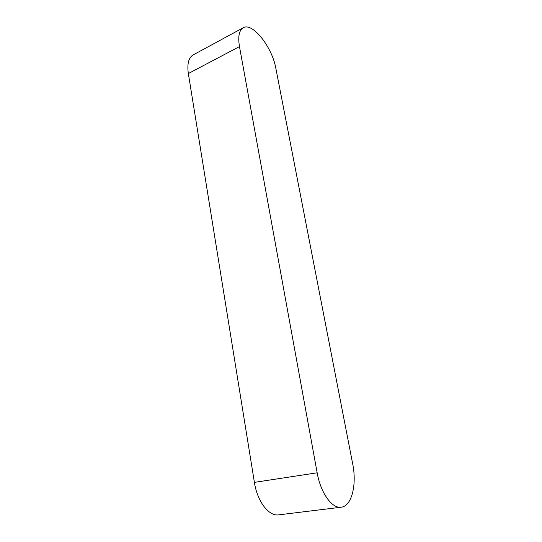 <?xml version="1.0" encoding="UTF-8"?>
<svg xmlns="http://www.w3.org/2000/svg" width="542" height="542" viewBox="0 0 542 542"><rect width="100%" height="100%" fill="white"/><g stroke="black" fill="none" stroke-linecap="round" stroke-linejoin="round"><path stroke-width="0.81" d="M243.222 27.771L193.121 54.932C188.589 57.696 186.997 63.909 188.345 73.563L254.394 482.366C257.26 501.472 268.839 516.54 278.737 514.853L341.169 507.217C351.785 506.255 356.975 484.534 352.7 463.932L275.844 68.326C272.287 47.371 252.565 21.958 243.222 27.771C239.097 30.325 237.843 36.599 239.469 46.578L317.158 472.807C320.613 492.868 332.036 508.836 341.169 507.217M239.469 46.578L188.345 73.563M317.158 472.807L254.394 482.366"/></g></svg>
